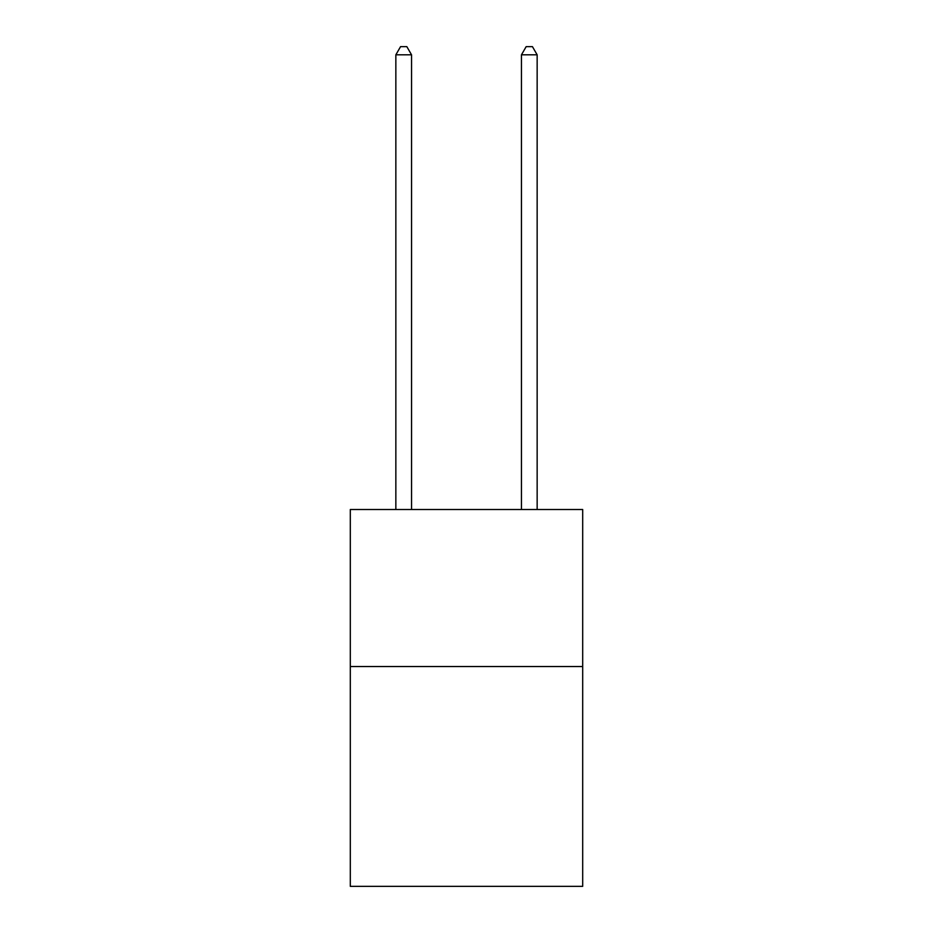 <?xml version="1.0" encoding="UTF-8"?>
<svg xmlns="http://www.w3.org/2000/svg" width="933" height="933" viewBox="0 0 933 933"><rect width="100%" height="100%" fill="white"/><g stroke="black" fill="none" stroke-linecap="round" stroke-linejoin="round"><path stroke-width="1.4" d="M582.693 666.535L582.693 886.35L350.307 886.35L350.307 509.523L582.693 509.523L582.693 666.535L350.307 666.535M411.546 509.523L411.546 54.814L395.849 54.814L395.849 509.523M395.849 54.814L400.56 46.65L406.835 46.65L411.546 54.814M537.151 509.523L537.151 54.814L521.454 54.814L521.454 509.523M521.454 54.814L526.165 46.65L532.44 46.65L537.151 54.814"/></g></svg>
